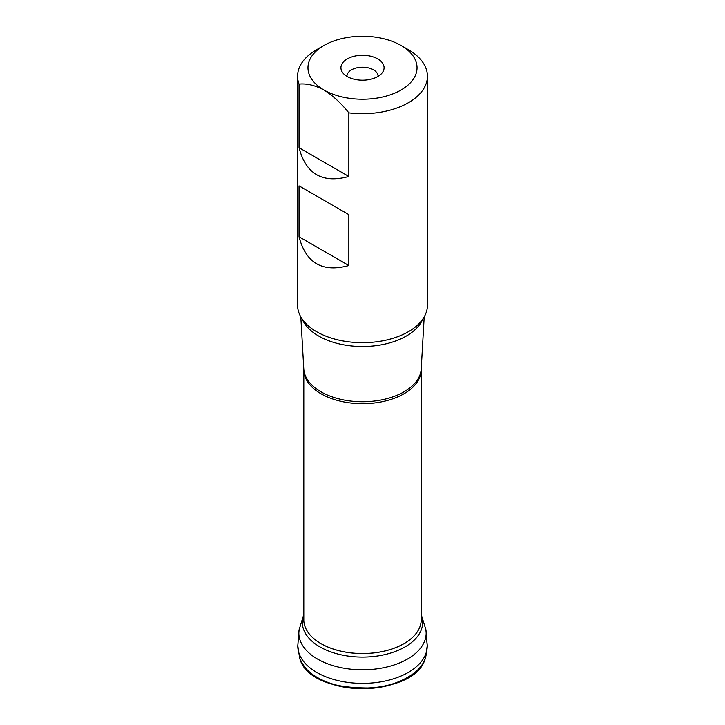 <?xml version="1.0" encoding="UTF-8"?>
<svg xmlns="http://www.w3.org/2000/svg" width="725" height="725" viewBox="0 0 725 725"><rect width="100%" height="100%" fill="white"/><g stroke="black" fill="none" stroke-linecap="round" stroke-linejoin="round"><path stroke-width="1.09" d="M421.189 618.57A58.716 33.903 180 0 1 362.5 653.551A58.716 33.903 180 0 1 303.811 618.57M421.189 618.298A58.743 33.912 180 0 1 362.5 653.588A58.743 33.912 180 0 1 303.811 618.298M426.409 651.92L425.348 658.101C421.841 673.036 395.623 686.983 370.23 688.007C344.583 688.052 326.939 684.536 317.305 677.467C309.403 673.498 303.521 667.045 299.661 658.11L297.785 645.812L299.108 629.753L303.811 614.483M425.62 637.783A64.724 37.365 180 0 1 427.215 645.812L425.339 658.11A63.909 36.893 180 0 0 426.4 651.965M425.14 658.717A63.909 36.893 180 0 1 380.951 686.729A63.909 36.893 180 0 1 317.314 677.494A63.909 36.893 180 0 1 299.86 658.717C310.037 697.903 414.954 697.903 425.14 658.717M414.183 673.081A62.848 36.286 180 0 1 310.817 673.081M413.576 673.552A62.812 36.259 180 0 1 412.915 674.078M312.085 674.078A62.812 36.259 180 0 1 311.424 673.552M401.061 45.476L408.411 49.717A64.924 37.483 180 0 1 408.411 49.717A64.924 37.483 180 0 1 427.424 76.216L427.424 305.207A64.924 37.483 180 0 1 409.815 330.872A64.924 37.483 180 0 1 315.185 330.872A64.924 37.483 180 0 1 297.576 305.207L297.576 76.216A64.924 37.483 180 0 1 316.589 49.717L323.939 45.476A54.529 31.483 180 0 1 401.061 45.476A54.529 31.483 180 0 1 401.061 90A54.529 31.483 180 0 1 323.939 90A54.529 31.483 180 0 1 323.939 45.476M427.424 76.216A64.924 37.483 180 0 1 348.843 112.855L348.843 176.465C322.534 183.706 305.923 174.118 299.035 147.71L299.035 84.1A64.924 37.483 180 0 1 297.576 76.216M299.035 236.758L299.035 185.872L348.843 214.636L348.843 265.522C322.534 272.754 305.923 263.166 299.035 236.758L348.843 265.522M299.035 84.1C306.784 83.348 315.094 85.305 323.939 90C332.811 95.555 341.112 103.177 348.843 112.855M377.761 58.924A21.578 12.461 180 0 1 382.202 72.817A21.578 12.461 180 0 1 362.5 80.194A21.578 12.461 180 0 1 342.798 72.817A21.578 12.461 180 0 1 350.266 57.474A21.578 12.461 180 0 1 377.761 58.924M346.922 76.352A15.578 8.999 180 0 1 346.922 76.216A15.578 8.999 180 0 1 356.537 67.905A15.578 8.999 180 0 1 373.52 69.854A15.578 8.999 180 0 1 378.078 76.216A15.578 8.999 180 0 1 378.078 76.352M348.843 176.465L299.035 147.71M348.843 214.636L299.035 185.872M421.189 614.682A60.184 34.746 180 0 1 362.5 657.104A60.184 34.746 180 0 1 303.811 614.682M297.785 645.812A64.724 37.365 180 0 0 316.734 672.447A64.724 37.365 180 0 0 387.44 680.512A64.724 37.365 180 0 0 427.215 645.812L425.892 629.753A63.646 36.748 180 0 1 362.5 669.818A63.646 36.748 180 0 1 299.108 629.753M422.757 319.163A62.006 35.797 180 0 1 379.257 345.182A62.006 35.797 180 0 1 318.656 336.028A62.006 35.797 180 0 1 302.243 319.163M303.811 369.804L303.784 368.952A58.743 33.921 0 0 0 320.958 391.817A58.743 33.921 0 0 0 384.087 399.375A58.743 33.921 0 0 0 421.216 368.952L421.189 369.804A58.689 33.885 180 0 1 362.5 403.689A58.689 33.885 180 0 1 303.811 369.804L303.811 621.053M425.892 629.753L421.189 614.483M421.189 369.804L421.189 621.053M421.216 368.952L424.188 316.888M303.784 368.952L300.812 316.888"/></g></svg>
